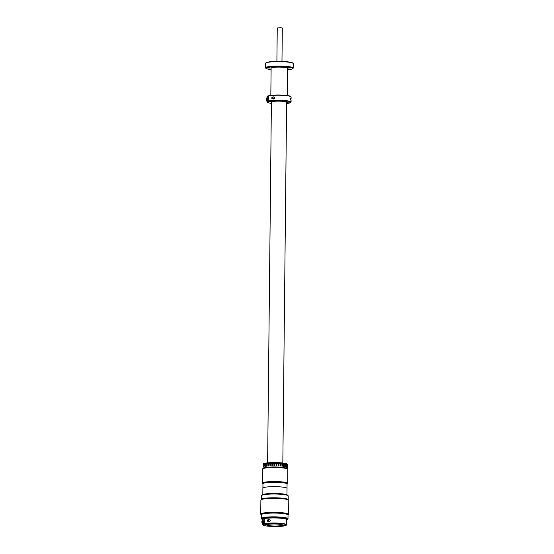 <?xml version="1.0" encoding="UTF-8"?>
<svg xmlns="http://www.w3.org/2000/svg" width="554" height="554" viewBox="0 0 554 554"><rect width="100%" height="100%" fill="white"/><g stroke="black" fill="none" stroke-linecap="round" stroke-linejoin="round"><path stroke-width="0.83" d="M290.31 67.526L287.755 67.422L290.31 67.526M287.588 69.749A13.545 1.821 -179.4 0 0 292.782 68.599A13.545 1.821 -179.4 0 0 285.331 66.639A13.545 1.821 -179.4 0 0 271.439 66.653A13.545 1.821 -179.4 0 0 265.941 68.322A13.545 1.821 -179.4 0 0 271.1 69.575M265.941 68.322L265.643 68.024A13.85 1.863 0.6 0 1 265.511 67.768A13.85 1.863 0.6 0 1 285.462 66.3A13.85 1.863 0.6 0 1 293.218 68.059A13.85 1.863 0.6 0 1 293.087 68.308L292.782 68.599M293.218 68.059L293.26 63.634A13.85 1.863 -179.4 0 0 293.135 63.378A13.85 1.863 -179.4 0 0 285.781 61.896A13.85 1.863 -179.4 0 0 285.511 61.875A13.85 1.863 -179.4 0 0 285.241 61.854A13.85 1.863 -179.4 0 0 265.691 63.094A13.85 1.863 -179.4 0 0 265.56 63.343L265.511 67.768M270.83 69.084L268.274 68.98L270.83 69.084M270.04 67.505L267.485 67.394L270.04 67.505M279.777 66.722L277.229 66.618L279.777 66.722M291.099 69.111L288.551 69.001L291.099 69.111M265.691 63.094L265.996 62.796A13.545 1.821 0.6 0 1 285.109 61.591L285.241 61.854M285.781 61.896L285.656 61.633A13.545 1.821 0.6 0 1 292.837 63.08L293.135 63.378M285.656 61.633L285.185 61.757M267.748 524.486A7.611 1.025 -179.4 0 0 266.966 524.929A7.611 1.025 -179.4 0 0 272.852 525.988A7.611 1.025 -179.4 0 0 281.411 525.531A7.611 1.025 -179.4 0 0 282.187 525.088A7.611 1.025 -179.4 0 0 276.301 524.029A7.611 1.025 -179.4 0 0 267.748 524.486M270.83 95.357L271.114 68.128A8.248 1.108 0.6 0 1 271.959 67.65A8.248 1.108 0.6 0 1 281.231 67.152A8.248 1.108 0.6 0 1 287.609 68.301L287.318 95.53M276.896 61.369L277.249 27.97L280.899 27.7L282.318 28.019L281.972 61.425M261.668 495.428L262.298 494.819A12.707 1.71 0.6 0 1 263.482 494.313A12.707 1.71 0.6 0 1 276.924 493.517A12.707 1.71 0.6 0 1 287.484 495.082L288.108 495.705A13.344 1.794 -179.4 0 0 277.021 494.057A13.344 1.794 -179.4 0 0 262.908 494.895A13.344 1.794 -179.4 0 0 261.668 495.428A13.344 1.794 -179.4 0 0 261.543 495.671L261.502 499.348M288.149 499.59A13.344 1.794 -179.4 0 0 277.381 497.845A13.344 1.794 -179.4 0 0 262.866 498.669A13.344 1.794 -179.4 0 0 261.536 499.313M288.191 499.625L288.225 495.948A13.344 1.794 -179.4 0 0 288.108 495.705M261.343 514.825L260.865 514.347A13.954 1.877 0.6 0 1 260.74 514.091A13.954 1.877 0.6 0 1 262.167 513.281A13.954 1.877 0.6 0 1 277.852 512.443A13.954 1.877 0.6 0 1 288.641 514.389A13.954 1.877 0.6 0 1 288.509 514.638L288.025 515.109M288.641 514.389L288.786 500.359A13.954 1.877 -179.4 0 0 288.662 500.103A13.954 1.877 -179.4 0 0 277.069 498.385A13.954 1.877 -179.4 0 0 262.312 499.258A13.954 1.877 -179.4 0 0 261.017 499.812A13.954 1.877 -179.4 0 0 260.886 500.068L260.74 514.091M261.017 499.812L261.654 499.202A13.317 1.794 0.6 0 1 262.887 498.676A13.317 1.794 0.6 0 1 276.972 497.838A13.317 1.794 0.6 0 1 288.038 499.479L288.662 500.103M286.681 519.943A12.707 1.71 -179.4 0 0 287.228 519.638A12.707 1.71 -179.4 0 0 278.357 517.671A12.707 1.71 -179.4 0 0 263.226 518.399A12.707 1.71 -179.4 0 0 262.042 519.375A12.707 1.71 -179.4 0 0 262.582 519.694M262.042 519.375L261.426 518.752A13.344 1.794 0.6 0 1 261.301 518.502A13.344 1.794 0.6 0 1 262.665 517.727A13.344 1.794 0.6 0 1 277.672 516.924A13.344 1.794 0.6 0 1 287.99 518.786A13.344 1.794 0.6 0 1 287.858 519.029L287.228 519.638M261.301 518.502L261.343 514.728A13.344 1.794 0.6 0 1 262.707 513.953A13.344 1.794 0.6 0 1 277.713 513.149A13.344 1.794 0.6 0 1 288.025 515.005L287.99 518.786M262.818 494.521L262.887 488.157A12.077 1.627 0.6 0 1 264.119 487.458A12.077 1.627 0.6 0 1 277.699 486.731A12.077 1.627 0.6 0 1 287.034 488.413L286.972 494.777M286.944 484.224A12.049 1.62 -179.4 0 0 280.317 482.479A12.049 1.62 -179.4 0 0 267.963 482.492A12.049 1.62 -179.4 0 0 263.067 483.974M262.956 483.864L262.444 483.351A12.687 1.71 0.6 0 1 262.333 483.123A12.687 1.71 0.6 0 1 280.601 481.779A12.687 1.71 0.6 0 1 287.699 483.386A12.687 1.71 0.6 0 1 287.581 483.614L287.055 484.12M287.699 483.386L287.845 469.356A12.687 1.71 -179.4 0 0 287.734 469.127A12.687 1.71 -179.4 0 0 280.746 467.749A12.687 1.71 -179.4 0 0 262.596 468.864A12.687 1.71 -179.4 0 0 262.478 469.093L262.333 483.123M262.596 468.864L263.233 468.255A12.049 1.62 0.6 0 1 280.476 467.195A12.049 1.62 0.6 0 1 287.111 468.504L287.734 469.127M263.621 465.616L263.628 464.979L263.621 465.616M287.221 468.726A12.049 1.62 -179.4 0 0 277.9 467.043A12.049 1.62 -179.4 0 0 264.348 467.77A12.049 1.62 -179.4 0 0 263.122 468.469M264.369 465.983L264.286 465.505L264.369 465.983M264.376 465.367L264.383 464.723L264.376 465.367M264.376 464.377A12.049 1.62 0.6 0 1 264.39 464.377A12.049 1.62 0.6 0 1 264.397 464.37L264.41 463.366L264.376 464.377M263.164 464.1L263.164 464.598A12.049 1.62 0.6 0 1 263.164 464.591L263.164 464.093A12.049 1.62 0.6 0 1 263.164 464.072L263.157 464.571A12.049 1.62 0.6 0 1 263.157 464.564L263.164 464.065A12.049 1.62 0.6 0 1 263.164 464.044L263.157 465.048A12.049 1.62 0.6 0 1 263.157 465.041L263.171 464.037A12.049 1.62 0.6 0 1 263.171 464.01L263.164 464.515A12.049 1.62 0.6 0 1 263.171 464.508L263.178 464.003A12.049 1.62 0.6 0 1 263.185 463.982L263.178 464.487A12.049 1.62 0.6 0 1 263.178 464.481L263.185 463.975A12.049 1.62 0.6 0 1 263.192 463.954L263.192 464.46A12.049 1.62 0.6 0 1 263.192 464.453L263.198 463.947A12.049 1.62 0.6 0 1 263.212 463.927L263.205 464.432A12.049 1.62 0.6 0 1 263.212 464.425L263.212 463.92A12.049 1.62 0.6 0 1 263.233 463.899L263.219 464.903A12.049 1.62 0.6 0 1 263.226 464.896L263.24 463.892A12.049 1.62 0.6 0 1 263.254 463.871L263.247 464.377A12.049 1.62 0.6 0 1 263.254 464.37L263.261 463.864A12.049 1.62 0.6 0 1 263.282 463.843L263.275 464.349A12.049 1.62 0.6 0 1 263.282 464.342L263.288 463.836A12.049 1.62 0.6 0 1 263.316 463.816L263.309 464.321A12.049 1.62 0.6 0 1 263.316 464.314L263.323 463.809A12.049 1.62 0.6 0 1 263.351 463.788L263.344 464.294A12.049 1.62 0.6 0 1 263.351 464.287L263.358 463.781A12.049 1.62 0.6 0 1 263.385 463.76L263.379 464.764A12.049 1.62 0.6 0 1 263.385 464.758L263.399 463.753A12.049 1.62 0.6 0 1 263.427 463.733L263.427 464.238A12.049 1.62 0.6 0 1 263.434 464.231L263.441 463.726A12.049 1.62 0.6 0 1 263.475 463.705L263.469 464.21A12.049 1.62 0.6 0 1 263.482 464.204L263.489 463.698A12.049 1.62 0.6 0 1 263.524 463.677L263.517 464.183A12.049 1.62 0.6 0 1 263.531 464.176L263.538 463.677A12.049 1.62 0.6 0 1 263.579 463.656L263.572 464.155A12.049 1.62 0.6 0 1 263.586 464.148L263.586 463.65A12.049 1.62 0.6 0 1 263.635 463.629L263.621 464.633A12.049 1.62 0.6 0 1 263.635 464.626L263.649 463.622A12.049 1.62 0.6 0 1 263.69 463.601L263.69 464.107A12.049 1.62 0.6 0 1 263.704 464.1L263.704 463.594A12.049 1.62 0.6 0 1 263.752 463.573L263.752 464.079A12.049 1.62 0.6 0 1 263.766 464.072L263.773 463.566A12.049 1.62 0.6 0 1 263.822 463.546L263.815 464.051A12.049 1.62 0.6 0 1 263.836 464.044L263.843 463.539A12.049 1.62 0.6 0 1 263.891 463.525L263.891 464.023A12.049 1.62 0.6 0 1 263.905 464.017L263.912 463.518A12.049 1.62 0.6 0 1 263.967 463.497L263.953 464.501A12.049 1.62 0.6 0 1 263.974 464.494L263.988 463.49A12.049 1.62 0.6 0 1 264.043 463.469L264.036 463.975A12.049 1.62 0.6 0 1 264.057 463.968L264.064 463.463A12.049 1.62 0.6 0 1 264.126 463.449L264.119 463.947A12.049 1.62 0.6 0 1 264.14 463.94L264.147 463.442A12.049 1.62 0.6 0 1 264.21 463.421L264.203 463.92A12.049 1.62 0.6 0 1 264.223 463.92L264.23 463.414A12.049 1.62 0.6 0 1 264.293 463.393L264.293 463.899A12.049 1.62 0.6 0 1 264.313 463.892L264.32 463.386A12.049 1.62 0.6 0 1 264.383 463.373L264.383 463.373M263.171 464.1L263.171 464.515M263.226 464.744A12.049 1.62 0.6 0 1 263.219 464.737L263.233 464.238A12.049 1.62 0.6 0 1 263.233 464.238L263.233 464.238M263.385 464.377L263.385 464.384A12.049 1.62 0.6 0 1 263.385 464.384L263.379 464.764M263.628 464.515L263.628 464.522A12.049 1.62 0.6 0 1 263.628 464.522L263.635 463.629M264.203 464.903L264.203 465.291M264.549 465.242L264.549 464.841A12.049 1.62 0.6 0 1 264.48 464.82L264.473 465.318A12.049 1.62 0.6 0 1 264.452 465.318L264.452 464.813A12.049 1.62 0.6 0 1 264.383 464.792L264.376 465.298A12.049 1.62 0.6 0 1 264.355 465.291L264.362 464.785A12.049 1.62 0.6 0 1 264.293 464.764L264.286 465.27A12.049 1.62 0.6 0 1 264.265 465.263L264.272 464.785M264.59 464.848A12.049 1.62 0.6 0 1 264.577 464.848L264.57 465.194M265.234 464.854L265.463 465.048A12.049 1.62 0.6 0 1 265.47 465.048L265.47 464.577M265.172 465.54L265.761 465.429L265.456 465.859L265.172 465.54L265.761 465.429M266.502 466.226L266.502 466.053A12.049 1.62 0.6 0 1 267.18 465.969L267.18 466.053A12.049 1.62 -179.4 0 0 266.564 466.129L266.495 466.226A12.049 1.62 0.6 0 0 266.536 466.239L266.509 466.233M267.187 465.332A12.049 1.62 -179.4 0 0 266.571 465.402L266.509 465.325A12.049 1.62 0.6 0 1 267.187 465.242L267.187 465.332A12.049 1.62 0.6 0 1 267.153 465.318L267.111 465.312A12.049 1.62 0.6 0 1 266.993 465.298L266.993 465.353M283.579 466.018L283.572 466.426M283.877 465.796L284.043 465.388L283.593 465.519L283.877 465.879L283.523 465.568L283.883 465.242L283.877 465.879M284.167 465.415L284.16 465.803M280.94 465.145L280.262 465.45L280.047 465.104L280.677 464.889M276.488 464.037L276.086 464.266L276.882 464.28M286.778 467.32L286.709 466.884M287.194 466.994L287.187 467.59M287.228 467.064A12.049 1.62 0.6 0 1 287.228 467.077L287.221 467.694M286.002 465.907L286.12 466.309M286.349 466.205L286.12 465.803M281.889 465.27L282.685 465.512M274.389 464.01L273.988 464.245L274.382 464.481L274.625 464.044L273.988 464.245L274.625 464.044M274.389 463.927L274.881 464.314L274.382 464.564L273.891 464.197L274.389 463.927M269.957 464.356L270.698 464.321L270.324 464.1M269.874 464.314L270.781 464.259L270.317 464.654L269.874 464.314L270.781 464.259M265.186 464.82L265.768 464.702L265.463 465.131L265.186 464.82L265.768 464.702M267.665 463.843A7.811 1.053 -179.4 0 0 267.637 463.857L267.672 462.853L267.624 463.857A12.049 1.62 0.6 0 1 267.665 463.857M283.904 464.169L283.911 463.165A12.049 1.62 0.6 0 1 284.029 463.179L284.022 463.684A12.049 1.62 0.6 0 1 284.057 463.684L284.063 463.186A12.049 1.62 0.6 0 1 284.174 463.199L284.167 463.705A12.049 1.62 0.6 0 1 284.202 463.712L284.202 463.206A12.049 1.62 0.6 0 1 284.313 463.22L284.306 463.726A12.049 1.62 0.6 0 1 284.341 463.733L284.341 463.227A12.049 1.62 0.6 0 1 284.444 463.248L284.444 463.746A12.049 1.62 0.6 0 1 284.472 463.753L284.479 463.255A12.049 1.62 0.6 0 1 284.583 463.269L284.569 464.273A12.049 1.62 0.6 0 1 284.604 464.28L284.611 463.276A12.049 1.62 0.6 0 1 284.714 463.289L284.742 463.296A12.049 1.62 0.6 0 1 284.839 463.317L284.832 463.823A12.049 1.62 0.6 0 1 284.867 463.823L284.867 463.324A12.049 1.62 0.6 0 1 284.964 463.338L284.957 463.843A12.049 1.62 0.6 0 1 284.991 463.85L284.991 463.345A12.049 1.62 0.6 0 1 285.088 463.366L285.081 463.871A12.049 1.62 0.6 0 1 285.109 463.871L285.116 463.373A12.049 1.62 0.6 0 1 285.206 463.386L285.192 464.397A12.049 1.62 0.6 0 1 285.227 464.404L285.234 463.393A12.049 1.62 0.6 0 1 285.324 463.414L285.317 463.92A12.049 1.62 0.6 0 1 285.345 463.927L285.352 463.421A12.049 1.62 0.6 0 1 285.435 463.442A12.049 1.62 0.6 0 1 285.545 463.463L285.539 463.968A12.049 1.62 0.6 0 1 285.566 463.975L285.573 463.469A12.049 1.62 0.6 0 1 285.649 463.49L285.677 463.497A12.049 1.62 0.6 0 1 285.753 463.518L285.781 463.525A12.049 1.62 0.6 0 1 285.857 463.539L285.85 464.044A12.049 1.62 0.6 0 1 285.871 464.051L285.857 463.546A12.049 1.62 0.6 0 1 285.954 463.566A12.049 1.62 0.6 0 1 286.044 463.594L286.044 464.1A12.049 1.62 0.6 0 1 286.065 464.107L286.065 463.601A12.049 1.62 0.6 0 1 286.134 463.622A12.049 1.62 0.6 0 1 286.224 463.65L286.21 464.654A12.049 1.62 0.6 0 1 286.231 464.661L286.245 463.656A12.049 1.62 0.6 0 1 286.307 463.677L286.3 464.176A12.049 1.62 0.6 0 1 286.321 464.183L286.328 463.684A12.049 1.62 0.6 0 1 286.39 463.698L286.404 463.705A12.049 1.62 0.6 0 1 286.466 463.726L286.46 464.231A12.049 1.62 0.6 0 1 286.48 464.238L286.48 463.733A12.049 1.62 0.6 0 1 286.536 463.753L286.536 464.259A12.049 1.62 0.6 0 1 286.55 464.266L286.557 463.76A12.049 1.62 0.6 0 1 286.612 463.781L286.598 464.785A12.049 1.62 0.6 0 1 286.612 464.792L286.612 463.788A12.049 1.62 0.6 0 1 286.674 463.809L286.667 464.314A12.049 1.62 0.6 0 1 286.688 464.321L286.688 463.816A12.049 1.62 0.6 0 1 286.737 463.836L286.737 464.342L286.75 463.843A12.049 1.62 0.6 0 1 286.799 463.864L286.813 463.871A12.049 1.62 0.6 0 1 286.854 463.892L286.868 463.899A12.049 1.62 0.6 0 1 286.91 463.92L286.896 464.931L286.917 463.927A12.049 1.62 0.6 0 1 286.958 463.947L286.965 463.954A12.049 1.62 0.6 0 1 287 463.975L287.014 463.982A12.049 1.62 0.6 0 1 287.041 464.003L287.055 464.01A12.049 1.62 0.6 0 1 287.083 464.037L287.09 464.044A12.049 1.62 0.6 0 1 287.117 464.065L287.124 464.072A12.049 1.62 0.6 0 1 287.145 464.093L287.145 464.591L287.152 464.1A12.049 1.62 0.6 0 1 287.173 464.12L287.18 464.127A12.049 1.62 0.6 0 1 287.201 464.148L287.201 464.155A12.049 1.62 0.6 0 1 287.221 464.176L287.221 464.183A12.049 1.62 0.6 0 1 287.235 464.204L287.235 464.21A12.049 1.62 0.6 0 1 287.249 464.231L287.242 464.737L287.249 464.238A12.049 1.62 0.6 0 1 287.256 464.259L287.256 464.266A12.049 1.62 0.6 0 1 287.263 464.287L287.263 464.294A12.049 1.62 0.6 0 1 287.263 464.321L287.263 464.328A12.049 1.62 0.6 0 1 287.263 464.349L287.256 464.356A12.049 1.62 0.6 0 1 287.256 464.377L287.249 464.384A12.049 1.62 0.6 0 1 287.249 464.404L287.242 464.737A12.049 1.62 0.6 0 1 287.242 464.744M286.051 464.1L286.044 463.594M283.911 463.165L283.877 464.162A12.049 1.62 0.6 0 1 283.911 464.169L283.918 463.165M282.997 463.539L283.004 463.033L282.956 463.532A12.049 1.62 0.6 0 1 282.997 463.539L282.997 463.033A12.049 1.62 0.6 0 1 283.122 463.054L283.115 464.058A12.049 1.62 0.6 0 1 283.149 464.058L283.122 463.054M282.325 463.961L282.332 462.957L282.291 463.961A12.049 1.62 0.6 0 1 282.332 463.961L282.339 462.957A12.049 1.62 0.6 0 1 282.471 462.971L282.464 463.476A12.049 1.62 0.6 0 1 282.505 463.483L282.471 462.978M281.093 463.338L281.1 462.839L281.051 463.338A12.049 1.62 0.6 0 1 281.1 463.345L281.107 462.839A12.049 1.62 0.6 0 1 281.245 462.853L281.238 463.352A12.049 1.62 0.6 0 1 281.28 463.359L281.245 462.853M280.906 463.324L280.871 462.819L280.871 463.324A12.049 1.62 0.6 0 1 280.913 463.324L280.92 462.825A12.049 1.62 0.6 0 1 281.058 462.832M280.158 463.269L280.158 462.77L280.116 463.262A12.049 1.62 0.6 0 1 280.158 463.269L280.165 462.763A12.049 1.62 0.6 0 1 280.31 462.777L280.303 463.276A12.049 1.62 0.6 0 1 280.352 463.283L280.31 462.777M279.964 463.255L279.922 462.749L279.922 463.255A12.049 1.62 0.6 0 1 279.964 463.255L279.971 462.749A12.049 1.62 0.6 0 1 280.116 462.763M278.572 463.677L278.586 462.673L278.53 463.677A12.049 1.62 0.6 0 1 278.579 463.677L278.586 462.673A12.049 1.62 0.6 0 1 278.738 462.68L278.738 463.179A12.049 1.62 0.6 0 1 278.787 463.186L278.738 462.68M277.762 463.137L277.72 462.632L277.72 463.137A12.049 1.62 0.6 0 1 277.769 463.137L277.776 462.632A12.049 1.62 0.6 0 1 277.928 462.638L277.921 463.144A12.049 1.62 0.6 0 1 277.969 463.144L277.928 462.645M276.515 463.601L276.529 462.597L276.467 463.601A12.049 1.62 0.6 0 1 276.515 463.601L276.529 462.597A12.049 1.62 0.6 0 1 276.688 462.597L276.681 463.102A12.049 1.62 0.6 0 1 276.73 463.102L276.688 462.597M270.948 462.632L270.899 463.137A12.049 1.62 0.6 0 1 270.941 463.137L270.948 462.632A12.049 1.62 0.6 0 1 271.093 462.625L271.093 463.13A12.049 1.62 0.6 0 1 271.141 463.13L271.141 462.625A12.049 1.62 0.6 0 1 271.294 462.618L271.287 463.622A12.049 1.62 0.6 0 1 271.335 463.622L271.342 462.618A12.049 1.62 0.6 0 1 271.495 462.611L271.488 463.116A12.049 1.62 0.6 0 1 271.536 463.116L271.543 462.611A12.049 1.62 0.6 0 1 271.695 462.604L271.689 463.109A12.049 1.62 0.6 0 1 271.737 463.109L271.744 462.604A12.049 1.62 0.6 0 1 271.896 462.597L271.889 463.102A12.049 1.62 0.6 0 1 271.938 463.102L271.945 462.597A12.049 1.62 0.6 0 1 272.097 462.597L272.097 463.096A12.049 1.62 0.6 0 1 272.146 463.096L272.146 462.59A12.049 1.62 0.6 0 1 272.305 462.59L272.291 463.594A12.049 1.62 0.6 0 1 272.339 463.594L272.353 462.59A12.049 1.62 0.6 0 1 272.506 462.583L272.499 463.089A12.049 1.62 0.6 0 1 272.554 463.089L272.554 462.583A12.049 1.62 0.6 0 1 272.713 462.583L272.707 463.082A12.049 1.62 0.6 0 1 272.755 463.082L272.762 462.583A12.049 1.62 0.6 0 1 272.921 462.576L272.914 463.082A12.049 1.62 0.6 0 1 272.963 463.082L272.97 462.576A12.049 1.62 0.6 0 1 273.122 462.576L273.122 463.075A12.049 1.62 0.6 0 1 273.17 463.075L273.177 462.576A12.049 1.62 0.6 0 1 273.33 462.569L273.323 463.58A12.049 1.62 0.6 0 1 273.371 463.573L273.385 462.569A12.049 1.62 0.6 0 1 273.538 462.569L273.538 463.075A12.049 1.62 0.6 0 1 273.586 463.075L273.593 462.569A12.049 1.62 0.6 0 1 273.752 462.569L273.745 463.068A12.049 1.62 0.6 0 1 273.794 463.068L273.801 462.569L273.745 463.068M272.762 462.583L272.707 463.082M267.672 462.853A12.049 1.62 0.6 0 1 267.797 462.839L267.797 463.345A12.049 1.62 0.6 0 1 267.831 463.338L267.838 462.832A12.049 1.62 0.6 0 1 267.963 462.825L267.963 463.324A12.049 1.62 0.6 0 1 267.998 463.324L268.004 462.819A12.049 1.62 0.6 0 1 268.136 462.805L268.129 463.31A12.049 1.62 0.6 0 1 268.171 463.31L268.178 462.805A12.049 1.62 0.6 0 1 268.309 462.791L268.302 463.296A12.049 1.62 0.6 0 1 268.344 463.289L268.351 462.791A12.049 1.62 0.6 0 1 268.482 462.777L268.468 463.788A12.049 1.62 0.6 0 1 268.51 463.781L268.524 462.777A12.049 1.62 0.6 0 1 268.655 462.763L268.648 463.269A12.049 1.62 0.6 0 1 268.69 463.262L268.697 462.763A12.049 1.62 0.6 0 1 268.835 462.749L268.829 463.255A12.049 1.62 0.6 0 1 268.87 463.255L268.877 462.749A12.049 1.62 0.6 0 1 269.009 462.742L269.009 463.241A12.049 1.62 0.6 0 1 269.05 463.241L269.057 462.735A12.049 1.62 0.6 0 1 269.196 462.729L269.189 463.227A12.049 1.62 0.6 0 1 269.23 463.227L269.237 462.722A12.049 1.62 0.6 0 1 269.376 462.715L269.362 463.719A12.049 1.62 0.6 0 1 269.41 463.719L269.417 462.715A12.049 1.62 0.6 0 1 269.563 462.701L269.563 463.206A12.049 1.62 0.6 0 1 269.597 463.199L269.563 462.701L269.556 463.206M265.498 463.137L265.463 464.141A12.049 1.62 0.6 0 1 265.491 464.141L265.498 463.137A12.049 1.62 0.6 0 1 265.595 463.116A12.049 1.62 0.6 0 1 265.719 463.096L265.719 463.601A12.049 1.62 0.6 0 1 265.747 463.594L265.754 463.089A12.049 1.62 0.6 0 1 265.851 463.075L265.844 463.58A12.049 1.62 0.6 0 1 265.878 463.573L265.885 463.068A12.049 1.62 0.6 0 1 265.989 463.054L265.982 463.56A12.049 1.62 0.6 0 1 266.017 463.553L266.017 463.054A12.049 1.62 0.6 0 1 266.121 463.033L266.121 464.037A12.049 1.62 0.6 0 1 266.149 464.037L266.121 463.033L266.114 464.044M264.41 463.366A12.049 1.62 0.6 0 1 264.48 463.345L264.487 463.843L264.487 463.345A12.049 1.62 0.6 0 1 264.577 463.324L264.57 463.823A12.049 1.62 0.6 0 1 264.597 463.823L264.604 463.317A12.049 1.62 0.6 0 1 264.68 463.296L264.673 463.802A12.049 1.62 0.6 0 1 264.694 463.795L264.701 463.289A12.049 1.62 0.6 0 1 264.784 463.276L264.777 463.774A12.049 1.62 0.6 0 1 264.798 463.774L264.805 463.269A12.049 1.62 0.6 0 1 264.888 463.255L264.874 464.259A12.049 1.62 0.6 0 1 264.902 464.252L264.916 463.248A12.049 1.62 0.6 0 1 264.999 463.227L264.999 463.733A12.049 1.62 0.6 0 1 265.02 463.726L265.006 463.227A12.049 1.62 0.6 0 1 265.11 463.206A12.049 1.62 0.6 0 1 265.228 463.186L265.228 463.684A12.049 1.62 0.6 0 1 265.248 463.684L265.255 463.179L265.221 463.684M264.32 463.393L264.3 463.899M263.891 463.525L263.898 464.023M263.752 463.573L263.759 464.072M264.362 465.291L264.383 464.792M265.117 463.206L265.103 463.712A12.049 1.62 0.6 0 1 265.131 463.705L265.137 463.199M265.255 463.179A12.049 1.62 0.6 0 1 265.345 463.158L265.338 463.663A12.049 1.62 0.6 0 1 265.373 463.656L265.345 463.158M265.373 463.158A12.049 1.62 0.6 0 1 265.47 463.137L265.456 464.148M265.601 463.116L265.588 463.622A12.049 1.62 0.6 0 1 265.615 463.615L265.622 463.116M266.155 463.033A12.049 1.62 0.6 0 1 266.259 463.012L266.259 463.518A12.049 1.62 0.6 0 1 266.294 463.511L266.266 463.019M266.294 463.012A12.049 1.62 0.6 0 1 266.405 462.999L266.398 463.497A12.049 1.62 0.6 0 1 266.432 463.497L266.412 462.999M266.439 462.992A12.049 1.62 0.6 0 1 266.55 462.978L266.543 463.483A12.049 1.62 0.6 0 1 266.578 463.476L266.557 462.978M266.585 462.971A12.049 1.62 0.6 0 1 266.696 462.957L266.689 463.463A12.049 1.62 0.6 0 1 266.73 463.456L266.696 462.957M266.73 462.957L266.703 462.957A12.049 1.62 0.6 0 1 266.848 462.943L266.834 463.947A12.049 1.62 0.6 0 1 266.876 463.94L266.855 462.943M266.883 462.936A12.049 1.62 0.6 0 1 267 462.922L266.993 463.428A12.049 1.62 0.6 0 1 267.028 463.421L267.035 462.915A12.049 1.62 0.6 0 1 267.153 462.902L267.146 463.407A12.049 1.62 0.6 0 1 267.187 463.4L267.16 462.909M267.194 462.902A12.049 1.62 0.6 0 1 267.312 462.888L267.305 463.393A12.049 1.62 0.6 0 1 267.347 463.386L267.353 462.881A12.049 1.62 0.6 0 1 267.471 462.874L267.464 463.373A12.049 1.62 0.6 0 1 267.506 463.373L267.478 462.874M269.604 462.701A12.049 1.62 0.6 0 1 269.75 462.694L269.743 463.192A12.049 1.62 0.6 0 1 269.784 463.192L269.75 462.694M269.791 462.687A12.049 1.62 0.6 0 1 269.937 462.68L269.93 463.186A12.049 1.62 0.6 0 1 269.978 463.179L269.937 462.68M269.978 462.68A12.049 1.62 0.6 0 1 270.123 462.673L270.117 463.172A12.049 1.62 0.6 0 1 270.165 463.172L270.123 462.673M270.172 462.666A12.049 1.62 0.6 0 1 270.317 462.659L270.304 463.663A12.049 1.62 0.6 0 1 270.352 463.663L270.317 462.659M270.366 462.659A12.049 1.62 0.6 0 1 270.511 462.652L270.504 463.158A12.049 1.62 0.6 0 1 270.553 463.151L270.511 462.652M270.553 462.652A12.049 1.62 0.6 0 1 270.705 462.645L270.698 463.144A12.049 1.62 0.6 0 1 270.747 463.144L270.754 462.638A12.049 1.62 0.6 0 1 270.899 462.632L270.892 463.137M273.801 462.569A12.049 1.62 0.6 0 1 273.96 462.569L273.953 463.068A12.049 1.62 0.6 0 1 274.001 463.068L273.96 462.569M274.008 462.569A12.049 1.62 0.6 0 1 274.168 462.569L274.161 463.068A12.049 1.62 0.6 0 1 274.216 463.068L274.168 462.569M274.216 462.569A12.049 1.62 0.6 0 1 274.375 462.569L274.368 463.573A12.049 1.62 0.6 0 1 274.417 463.573L274.375 462.569M274.431 462.569A12.049 1.62 0.6 0 1 274.59 462.569L274.583 463.068A12.049 1.62 0.6 0 1 274.632 463.068L274.59 462.569M274.639 462.569A12.049 1.62 0.6 0 1 274.798 462.569L274.791 463.068A12.049 1.62 0.6 0 1 274.839 463.068L274.798 462.569M274.846 462.569A12.049 1.62 0.6 0 1 275.006 462.569L275.006 463.075A12.049 1.62 0.6 0 1 275.054 463.075L275.006 462.569M275.061 462.569A12.049 1.62 0.6 0 1 275.22 462.569L275.213 463.075A12.049 1.62 0.6 0 1 275.262 463.075L275.269 462.569A12.049 1.62 0.6 0 1 275.428 462.576L275.414 463.58A12.049 1.62 0.6 0 1 275.47 463.58L275.428 462.576M275.476 462.576L275.476 462.576A12.049 1.62 0.6 0 1 275.636 462.576L275.636 463.082A12.049 1.62 0.6 0 1 275.684 463.082L275.636 462.576M275.691 462.576L275.691 462.576A12.049 1.62 0.6 0 1 275.85 462.583L275.844 463.082A12.049 1.62 0.6 0 1 275.892 463.082L275.85 462.583M275.899 462.583L275.899 462.583A12.049 1.62 0.6 0 1 276.058 462.583L276.051 463.089A12.049 1.62 0.6 0 1 276.107 463.089L276.058 462.583M276.107 462.583L276.107 462.583A12.049 1.62 0.6 0 1 276.266 462.59L276.266 463.089A12.049 1.62 0.6 0 1 276.314 463.096L276.266 462.59M276.737 462.604L276.737 462.597A12.049 1.62 0.6 0 1 276.896 462.604L276.889 463.109A12.049 1.62 0.6 0 1 276.938 463.109L276.896 462.604M276.945 462.604L276.945 462.604A12.049 1.62 0.6 0 1 277.104 462.611L277.097 463.116A12.049 1.62 0.6 0 1 277.145 463.116L277.104 462.611M277.152 462.611L277.152 462.611A12.049 1.62 0.6 0 1 277.312 462.618L277.305 463.123A12.049 1.62 0.6 0 1 277.353 463.123L277.312 462.618M277.36 462.618L277.36 462.618A12.049 1.62 0.6 0 1 277.519 462.625L277.506 463.629A12.049 1.62 0.6 0 1 277.554 463.629L277.519 462.625M277.976 462.645L277.976 462.645A12.049 1.62 0.6 0 1 278.136 462.652L278.129 463.151A12.049 1.62 0.6 0 1 278.177 463.158L278.136 462.652M278.177 462.652L278.184 462.652A12.049 1.62 0.6 0 1 278.337 462.659L278.33 463.165A12.049 1.62 0.6 0 1 278.378 463.165L278.337 462.659M278.787 462.68L278.787 462.68A12.049 1.62 0.6 0 1 278.939 462.687L278.939 463.192A12.049 1.62 0.6 0 1 278.987 463.192L278.939 462.694M278.987 462.694L278.987 462.694A12.049 1.62 0.6 0 1 279.14 462.701L279.133 463.206A12.049 1.62 0.6 0 1 279.181 463.206L279.14 462.701M279.188 462.701L279.188 462.701A12.049 1.62 0.6 0 1 279.341 462.715L279.334 463.213A12.049 1.62 0.6 0 1 279.382 463.22L279.341 462.715M279.382 462.715L279.389 462.715A12.049 1.62 0.6 0 1 279.535 462.722L279.528 463.726A12.049 1.62 0.6 0 1 279.569 463.733L279.583 462.729A12.049 1.62 0.6 0 1 279.728 462.735L279.728 463.241A12.049 1.62 0.6 0 1 279.77 463.241L279.728 462.735M280.352 462.777L280.359 462.777A12.049 1.62 0.6 0 1 280.497 462.791L280.49 463.795A12.049 1.62 0.6 0 1 280.532 463.802L280.497 462.791M280.539 462.798L280.546 462.791A12.049 1.62 0.6 0 1 280.691 462.805L280.684 463.31A12.049 1.62 0.6 0 1 280.726 463.31L280.691 462.805M281.28 462.853L281.287 462.853A12.049 1.62 0.6 0 1 281.425 462.867L281.411 463.871A12.049 1.62 0.6 0 1 281.453 463.878L281.425 462.867M281.46 462.874L281.467 462.874A12.049 1.62 0.6 0 1 281.605 462.881L281.598 463.386A12.049 1.62 0.6 0 1 281.64 463.393L281.605 462.888M281.64 462.888L281.647 462.888A12.049 1.62 0.6 0 1 281.778 462.902L281.771 463.4A12.049 1.62 0.6 0 1 281.82 463.407L281.778 462.902M281.82 462.909L281.82 462.902A12.049 1.62 0.6 0 1 281.958 462.915L281.951 463.421A12.049 1.62 0.6 0 1 281.993 463.428L281.958 462.922M281.993 462.922L282 462.922A12.049 1.62 0.6 0 1 282.131 462.936L282.125 463.442A12.049 1.62 0.6 0 1 282.166 463.442L282.131 462.936M282.505 462.978L282.512 462.978A12.049 1.62 0.6 0 1 282.637 462.992L282.63 463.497A12.049 1.62 0.6 0 1 282.672 463.497L282.637 462.992M283.156 463.054L283.163 463.054A12.049 1.62 0.6 0 1 283.281 463.068L283.274 463.573A12.049 1.62 0.6 0 1 283.309 463.58L283.281 463.075M283.309 463.075L283.316 463.075A12.049 1.62 0.6 0 1 283.433 463.089L283.426 463.594A12.049 1.62 0.6 0 1 283.468 463.601L283.433 463.096M283.468 463.096L283.475 463.096A12.049 1.62 0.6 0 1 283.586 463.116L283.579 463.615A12.049 1.62 0.6 0 1 283.62 463.622L283.586 463.116M284.735 463.296L284.708 463.795L284.742 463.296M285.455 463.449L285.428 463.94A12.049 1.62 0.6 0 1 285.455 463.947L285.462 463.449M285.67 463.497L285.649 463.996L285.677 463.497M285.774 463.525L285.746 464.522L285.781 463.525M285.968 463.573L285.947 464.072A12.049 1.62 0.6 0 1 285.968 464.079L285.975 463.573M286.148 463.629L286.134 464.12L286.155 463.629M286.397 463.705L286.383 464.204A12.049 1.62 0.6 0 1 286.404 464.21L286.404 463.705M287.228 464.931A12.049 1.62 0.6 0 1 287.228 464.938L287.235 464.432A12.049 1.62 0.6 0 1 287.235 464.432L287.249 464.764A12.049 1.62 0.6 0 1 287.256 464.771M287.117 464.571L287.104 465.069A12.049 1.62 0.6 0 1 287.111 465.076M265.2 466.433L265.179 466.26A12.049 1.62 0.6 0 1 265.74 466.163L265.74 466.246A12.049 1.62 -179.4 0 0 265.234 466.329L265.193 466.433M265.477 466.683L264.923 466.551M263.455 465.907L263.503 466.371M280.857 465.221L280.497 465.187L280.857 465.221M283.537 464.737L284.223 464.827L283.877 465.159L283.537 464.737L284.223 464.827M284.922 464.965L285.469 465.069L285.192 465.388L284.922 464.965L285.469 465.069M284.978 465.782L284.922 465.685A12.049 1.62 0.6 0 1 285.455 465.796L285.455 465.879A12.049 1.62 -179.4 0 0 284.978 465.782M287.007 465.734L286.889 465.284L286.882 465.921M286.757 466.212L286.813 466.565M286.044 465.083L286.037 465.471M286.196 465.083L286.217 465.561L286.217 465.09M287.256 464.799L287.256 464.792A12.049 1.62 0.6 0 1 287.256 464.799L287.221 468.615M287.228 465.215L287.235 464.21L287.221 465.208A12.049 1.62 0.6 0 1 287.228 465.215M287.083 464.543L287.09 464.044L287.076 464.536A12.049 1.62 0.6 0 1 287.083 464.543M287.048 464.515L287.055 464.01L287.041 464.508A12.049 1.62 0.6 0 1 287.048 464.515M287.007 464.487L287.014 463.982L287 464.481A12.049 1.62 0.6 0 1 287.007 464.487M286.965 464.46L286.965 463.954L286.951 464.453A12.049 1.62 0.6 0 1 286.965 464.46M286.861 464.404L286.868 463.899L286.847 464.397A12.049 1.62 0.6 0 1 286.861 464.404M286.806 464.377L286.813 463.871L286.792 464.37A12.049 1.62 0.6 0 1 286.806 464.377M286.737 464.342A12.049 1.62 0.6 0 1 286.75 464.349L286.75 463.843M285.566 463.975L285.573 463.469M283.738 463.137L283.731 463.636A12.049 1.62 0.6 0 1 283.766 463.643L283.773 463.137M282.803 463.012L282.796 463.511A12.049 1.62 0.6 0 1 282.831 463.518L286.619 102.012A7.611 1.025 -179.4 0 1 286.051 102.386M264.999 463.227L264.992 463.733M264.48 463.345L264.473 463.85A12.049 1.62 0.6 0 1 264.5 463.843M287.207 467.299L287.173 466.329A12.049 1.62 0.6 0 1 287.221 466.42L287.221 466.309A12.049 1.62 0.6 0 1 287.228 466.323L287.228 466.433A12.049 1.62 0.6 0 1 287.235 466.461L287.235 466.544A12.049 1.62 -179.4 0 0 287.228 466.516L287.221 466.967M287.221 466.156L287.221 465.651L287.117 466.17M285.442 466.897L284.901 466.496L285.068 466.184L285.393 466.683L285.4 466.246A12.049 1.62 0.6 0 1 285.448 466.253L285.442 466.897M280.061 466.004L280.061 465.831A12.049 1.62 0.6 0 1 280.913 465.9L280.913 465.983A12.049 1.62 -179.4 0 0 280.151 465.921L280.061 466.004M280.933 465.312L280.262 465.45M280.504 464.785L280.054 464.391L280.511 464.148L280.947 464.446L280.504 464.785M275.996 465.831L275.996 465.658A12.049 1.62 0.6 0 1 276.945 465.679L276.945 465.762A12.049 1.62 -179.4 0 0 276.093 465.741L275.996 465.831M276.411 465.062L276.965 464.931L276.411 465.062M276.481 464.591L275.989 464.314L276.488 463.947L276.979 464.224L276.481 464.591L276.972 464.349M271.834 465.845L271.834 465.672A12.049 1.62 0.6 0 1 272.762 465.651L272.762 465.734A12.049 1.62 -179.4 0 0 271.931 465.755L271.834 465.845M272.554 464.854L272.547 465.305L271.827 464.813A12.049 1.62 0.6 0 1 272.457 464.771L272.464 464.668A12.049 1.62 0.6 0 1 272.554 464.661L272.554 464.771A12.049 1.62 0.6 0 1 272.769 464.771L272.769 464.854A12.049 1.62 -179.4 0 0 272.554 464.854M272.305 464.584L271.834 464.231L272.312 463.947L272.79 464.321L272.305 464.584M268.081 466.053L268.081 465.879A12.049 1.62 0.6 0 1 268.87 465.817L268.87 465.9A12.049 1.62 -179.4 0 0 268.157 465.962L268.081 466.053M268.87 465.471L268.067 465.242L268.302 464.882L268.794 465.27L268.794 464.834A12.049 1.62 0.6 0 1 268.877 464.827L268.87 465.471M268.482 464.771L268.081 464.439L268.489 464.134L268.898 464.487L268.482 464.771M266.848 464.931L266.495 464.716L266.855 464.294L267.208 464.64L266.848 464.931M270.317 464.654L269.874 464.411M270.089 464.799L270.774 464.972L270.317 465.118A12.049 1.62 -179.4 0 0 270.227 465.118L270.089 464.799M269.874 465.928L269.874 465.755A12.049 1.62 0.6 0 1 270.747 465.713L270.747 465.796A12.049 1.62 -179.4 0 0 269.964 465.831L269.874 465.928M274.382 464.564L273.891 464.3M273.891 464.197L274.881 464.19M274.375 465.18L273.905 464.695A12.049 1.62 0.6 0 1 274.001 464.695L274.874 464.917L274.375 465.18M273.898 465.81L273.898 465.637A12.049 1.62 0.6 0 1 274.846 465.637L274.846 465.727A12.049 1.62 -179.4 0 0 273.995 465.72L273.898 465.81M278.544 464.668L278.066 464.28L278.551 464.023L279.015 464.439L278.544 464.668M278.08 465.312L278.08 464.73L279.008 465.27L278.177 464.875L278.17 465.312A12.049 1.62 -179.4 0 0 278.08 465.312M278.073 465.893L278.073 465.72A12.049 1.62 0.6 0 1 278.987 465.762L278.987 465.852A12.049 1.62 -179.4 0 0 278.163 465.81L278.073 465.893M282.298 464.951L281.896 464.543L282.305 464.314L282.699 464.619L282.298 464.951M282.353 465.284L282.125 465.644M281.896 466.163L281.896 465.99A12.049 1.62 0.6 0 1 282.665 466.073L282.665 466.156A12.049 1.62 -179.4 0 0 281.979 466.08L281.896 466.163M284.188 466.655L283.516 466.267L283.724 465.956L284.126 466.44L284.133 466.004A12.049 1.62 0.6 0 1 284.195 466.018L284.188 466.655M286.217 465.644L286.217 465.007L286.217 465.644M286.363 465.782A12.049 1.62 0.6 0 1 286.397 465.789L286.39 466.433M286.383 467.161L285.989 466.745L286.349 466.946L286.356 466.503A12.049 1.62 0.6 0 1 286.39 466.516L286.383 467.161M287.214 466.205L287.221 465.561L287.214 466.205M275.996 464.21L276.979 464.224M278.073 465.72L278.987 465.852M281.896 465.99L282.665 466.156M287.18 465.831L287.173 466.399L287.187 465.831M268.489 464.688L268.482 464.217L268.15 464.481L268.822 464.432M266.564 464.654L267.146 464.584L266.564 464.654M271.924 464.28L272.707 464.259L271.924 464.28M262.915 488.053L262.956 483.753A12.049 1.62 0.6 0 1 264.189 483.053A12.049 1.62 0.6 0 1 277.741 482.326A12.049 1.62 0.6 0 1 287.055 484.009L287.014 488.303M273.302 96.839C271.19 97.719 271.183 98.432 273.281 98.986C275.158 98.169 275.172 97.456 273.302 96.839L272.81 96.922M273.281 98.986L273.759 98.91M268.427 101.043A12.049 1.62 0.6 0 1 284.313 100.523A12.049 1.62 0.6 0 1 291.058 102.054A12.049 1.62 0.6 0 1 290.947 102.275L290.642 102.566A11.745 1.579 -179.4 0 0 284.181 100.863A11.745 1.579 -179.4 0 0 268.697 101.368L268.752 95.703A11.745 1.579 0.6 0 1 281.197 95.032A11.745 1.579 0.6 0 1 290.705 96.472L291.002 96.777A12.049 1.62 -179.4 0 0 284.368 95.468A12.049 1.62 -179.4 0 0 268.475 95.987M290.94 98.19C290.483 98.626 290.476 99.339 290.919 100.329L290.843 98.162M268.697 101.368L272.139 101.624A7.915 1.066 0.6 0 1 280.518 101.195A7.915 1.066 0.6 0 1 286.847 102.165A7.915 1.066 0.6 0 1 286.612 102.601M286.612 102.732L289.763 102.975A11.745 1.579 -179.4 0 0 290.642 102.566M291.085 99.124L291.113 96.998A12.049 1.62 -179.4 0 0 291.002 96.777M286.605 103.515A11.745 1.579 -179.4 0 0 289.32 103.092L289.59 102.809M267.118 101.735L267.166 97.338M267.125 96.521L267.43 96.23A11.745 1.579 0.6 0 1 268.309 95.821L268.032 96.105A12.049 1.62 -179.4 0 0 267.125 96.521A12.049 1.62 -179.4 0 0 267.014 96.742L267.007 97.31M267.367 102.324L267.07 102.019A12.049 1.62 0.6 0 1 266.959 101.797A12.049 1.62 0.6 0 1 267.977 101.16L268.247 101.486A11.745 1.579 -179.4 0 0 267.367 102.324A11.745 1.579 -179.4 0 0 271.384 103.356M268.032 96.105L267.977 101.16M289.32 103.092L286.612 102.885M271.391 102.442A7.915 1.066 0.6 0 1 271.162 101.998A7.915 1.066 0.6 0 1 271.689 101.749L268.247 101.486M290.545 98.827A0.969 0.859 -104.8 0 1 290.725 100.039M267.014 100.807A1.904 1.697 -104.8 0 1 267.16 97.608M272.104 97.227A0.969 0.859 -104.8 0 1 272.845 98.972M268.877 519.548C266.765 520.421 266.751 521.134 268.856 521.688C270.733 520.878 270.74 520.164 268.877 519.548L268.378 519.631M268.856 521.688L269.327 521.612M263.995 523.745A12.049 1.62 0.6 0 1 279.888 523.232A12.049 1.62 0.6 0 1 286.633 524.756A12.049 1.62 0.6 0 1 286.515 524.977L286.21 525.268A11.745 1.579 -179.4 0 0 279.749 523.565A11.745 1.579 -179.4 0 0 264.265 524.07L264.327 518.412A11.745 1.579 0.6 0 1 276.765 517.741A11.745 1.579 0.6 0 1 286.279 519.181L286.577 519.479A12.049 1.62 -179.4 0 0 279.943 518.17A12.049 1.62 -179.4 0 0 264.05 518.689M286.515 520.892C286.051 521.328 286.044 522.041 286.487 523.038L286.411 520.871M264.265 524.07L267.714 524.333A7.915 1.066 0.6 0 1 276.093 523.904A7.915 1.066 0.6 0 1 282.422 524.873A7.915 1.066 0.6 0 1 281.896 525.414L285.338 525.677A11.745 1.579 -179.4 0 0 286.21 525.268M286.66 521.826L286.681 519.7A12.049 1.62 -179.4 0 0 286.577 519.479M262.942 525.026L262.644 524.728A12.049 1.62 0.6 0 1 262.534 524.506A12.049 1.62 0.6 0 1 263.552 523.862L263.822 524.188A11.745 1.579 -179.4 0 0 262.942 525.026A11.745 1.579 -179.4 0 0 269.403 526.3A11.745 1.579 -179.4 0 0 284.888 525.794L285.165 525.517M262.693 524.444L262.741 520.04M263.6 518.807A12.049 1.62 -179.4 0 0 262.7 519.23L263.005 518.939A11.745 1.579 0.6 0 1 263.877 518.53L263.552 523.862M262.7 519.23A12.049 1.62 -179.4 0 0 262.582 519.451L262.582 520.012M284.888 525.794L281.446 525.531A7.915 1.066 0.6 0 1 281.086 525.607M268.06 525.469A7.915 1.066 0.6 0 1 266.737 524.707A7.915 1.066 0.6 0 1 267.263 524.451L263.822 524.188M286.12 521.529A0.969 0.859 -104.8 0 1 286.3 522.741M262.589 523.516A1.904 1.697 -104.8 0 1 262.728 520.317M267.679 519.929A0.969 0.859 -104.8 0 1 268.42 521.681M267.617 462.853L271.398 101.853M266.973 524.562L266.966 524.929M282.194 524.721L282.187 525.088M263.122 468.359L263.157 464.571M291.058 102.054L291.079 99.921M266.959 101.797L266.966 101.237M286.633 524.756L286.653 522.63M262.534 524.506L262.541 523.939"/></g></svg>

